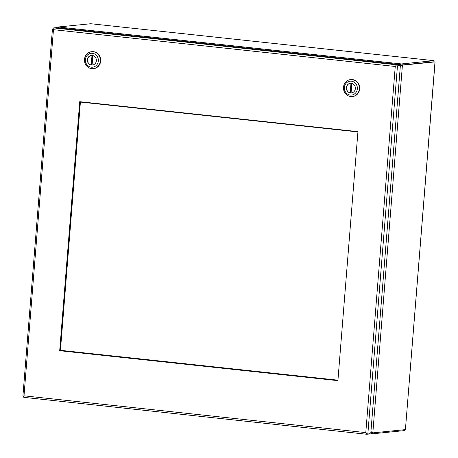 <?xml version="1.0" encoding="UTF-8"?>
<svg xmlns="http://www.w3.org/2000/svg" width="458" height="458" viewBox="0 0 458 458"><rect width="100%" height="100%" fill="white"/><g stroke="black" fill="none" stroke-linecap="round" stroke-linejoin="round"><path stroke-width="0.69" d="M79.732 101.682L357.944 131.629L337.907 380.661L59.695 350.714L79.732 101.682M396.307 66.004L395.248 66.473L53.46 29.678L23.999 395.821L365.793 432.604L366.761 433.245L370.82 432.97L400.366 65.734L396.307 66.004L395.248 66.473L395.958 65.551A1.672 0.601 -83.9 0 1 396.508 64.807L399.422 64.515L56.603 27.612L53.689 27.904A1.672 0.601 96.1 0 0 53.139 28.654L53.46 29.684L52.447 28.934L53.185 28.843M23.015 396.141L23.999 395.815L23.524 396.714A1.672 0.601 96.1 0 0 23.919 397.361A1.672 0.601 96.1 0 0 23.965 397.361L366.692 434.253M399.422 64.515L399.33 65.626L396.136 65.941L395.248 66.473L396.136 65.941L395.958 65.551M369.766 433.079L369.692 433.972L366.784 434.264A1.672 0.601 -83.9 0 1 366.738 434.264A1.672 0.601 -83.9 0 1 366.343 433.617L365.787 432.604L395.248 66.473M80.127 101.728L60.101 350.673L59.695 350.714M60.101 350.673L337.912 380.575M23.169 396.262L23.742 396.279M23.764 396.279L23.999 395.815M53.242 29.043L52.716 29.026M396.136 65.946L400.366 65.734M366.343 433.617L366.469 433.056M434.047 60.685L402.193 63.868A5.925 0.412 -175.4 0 1 401.151 63.908L401.059 65.013A5.925 0.412 4.6 0 0 402.107 64.979A5.925 2.124 96.1 0 0 401.357 65.397L402.393 65.505A5.925 2.124 -83.9 0 1 403.143 65.093L434.997 61.91L405.41 429.621L435.077 61.962L433.961 61.796L434.07 60.685L90.781 23.736L434.047 60.685L434.007 62.231M404.534 429.707L404.282 430.623L404.357 429.73M399.336 65.517L399.731 65.557L401.151 63.908L58.527 27.028A5.925 0.412 -175.4 0 1 58.933 26.919L90.781 23.736M405.41 429.621L373.556 432.804A5.925 2.124 -83.9 0 1 373.396 432.804A5.925 2.124 -83.9 0 1 372.858 432.535L371.827 432.421A5.925 2.124 96.1 0 0 372.36 432.69L373.396 432.804M372.446 432.701A5.925 0.412 -175.4 0 1 371.472 432.73L371.386 433.84A5.925 0.412 4.6 0 0 372.428 433.806L404.282 430.623M403.143 65.093L433.961 61.796L402.107 64.979L402.193 63.868M58.527 27.028L58.332 27.801M370.917 431.78L372.858 432.535L402.393 65.505L400.172 66.129M400.75 65.929L400.338 66.084M371.386 433.84L370.516 433.005M399.645 65.66A5.925 5.519 84.3 0 0 399.731 65.557L401.059 65.013M401.357 65.397L400.573 66.089M371.163 431.659L371.827 432.421M371.472 432.73L370.637 432.123M352.437 96.535A8.525 7.935 -95.7 0 0 352.603 96.523A8.525 7.935 -95.7 0 0 359.702 88.068A8.525 7.935 -95.7 0 0 352.437 79.56A8.525 7.935 -95.7 0 0 350.908 79.555A8.525 7.935 -95.7 0 0 350.742 79.572M352.099 79.595A8.525 7.935 84.3 0 1 359.364 88.102A8.525 7.935 84.3 0 1 352.265 96.552A8.525 7.935 84.3 0 1 350.736 96.546A8.525 7.935 84.3 0 1 343.477 88.039A8.525 7.935 84.3 0 1 350.57 79.589A8.525 7.935 84.3 0 1 352.099 79.595M351.412 81.192A6.973 6.492 84.3 0 1 357.332 88.823A6.973 6.492 84.3 0 1 350.296 95.064A6.973 6.492 84.3 0 1 344.382 87.432A6.973 6.492 84.3 0 1 351.412 81.192M351.246 83.31A4.843 4.511 -95.7 0 0 350.376 83.304A4.843 4.511 -95.7 0 0 346.345 88.108A4.843 4.511 -95.7 0 0 350.467 92.945A4.843 4.511 -95.7 0 0 351.338 92.945A4.843 4.511 -95.7 0 0 355.368 88.142A4.843 4.511 -95.7 0 0 351.246 83.31M350.462 83.299A4.843 4.511 -95.7 0 0 346.511 88.136A4.843 4.511 -95.7 0 0 350.639 92.928A4.843 4.506 -95.7 0 0 351.068 92.951L351.836 83.419M350.977 83.287L350.21 92.854L350.547 92.825A4.843 4.506 -95.7 0 0 350.977 92.894A4.843 4.506 -95.7 0 0 351.074 92.9M350.21 92.854A4.843 4.506 -95.7 0 0 350.639 92.922A4.843 4.511 -95.7 0 0 351.423 92.94M350.547 92.825L351.309 83.316M93.443 68.66A8.525 7.935 -95.7 0 0 93.615 68.643A8.525 7.935 -95.7 0 0 100.708 60.193A8.525 7.935 -95.7 0 0 93.449 51.68A8.525 7.935 -95.7 0 0 91.921 51.674A8.525 7.935 -95.7 0 0 91.749 51.697M93.111 51.714A8.525 7.935 84.3 0 1 100.371 60.227A8.525 7.935 84.3 0 1 93.277 68.677A8.525 7.935 84.3 0 1 91.749 68.671A8.525 7.935 84.3 0 1 84.484 60.164A8.525 7.935 84.3 0 1 91.583 51.708A8.525 7.935 84.3 0 1 93.111 51.714M92.424 53.311A6.973 6.492 84.3 0 1 98.338 60.948A6.973 6.492 84.3 0 1 91.308 67.189A6.973 6.492 84.3 0 1 85.388 59.551A6.973 6.492 84.3 0 1 92.424 53.311M92.253 55.435A4.843 4.511 -95.7 0 0 91.382 55.429A4.843 4.511 -95.7 0 0 87.352 60.233A4.843 4.511 -95.7 0 0 91.48 65.065A4.843 4.511 -95.7 0 0 92.35 65.07A4.843 4.511 -95.7 0 0 96.38 60.267A4.843 4.511 -95.7 0 0 92.253 55.435M91.468 55.424A4.843 4.511 -95.7 0 0 87.524 60.261A4.843 4.511 -95.7 0 0 91.646 65.047A4.843 4.506 -95.7 0 0 92.081 65.07L92.848 55.538M91.989 55.412L91.216 64.979L91.554 64.944A4.843 4.506 -95.7 0 0 91.984 65.013A4.843 4.506 -95.7 0 0 92.087 65.025M91.216 64.979A4.843 4.506 -95.7 0 0 91.646 65.047A4.843 4.511 -95.7 0 0 92.43 65.059M91.554 64.944L92.321 55.441M80.408 102.071L357.921 131.938L80.408 102.071L80.431 101.756L60.404 350.702L80.408 102.071M337.947 380.18L60.433 350.313L337.947 380.18M396.508 64.807L53.689 27.904M367.906 433.262L397.452 66.026M372.428 433.806L372.52 432.707M22.9 396.176L52.447 28.934M366.738 434.264L23.919 397.361M352.603 96.523L352.265 96.552M350.908 79.555L350.57 79.589M93.615 68.643L93.277 68.677M91.921 51.674L91.583 51.708"/></g></svg>
